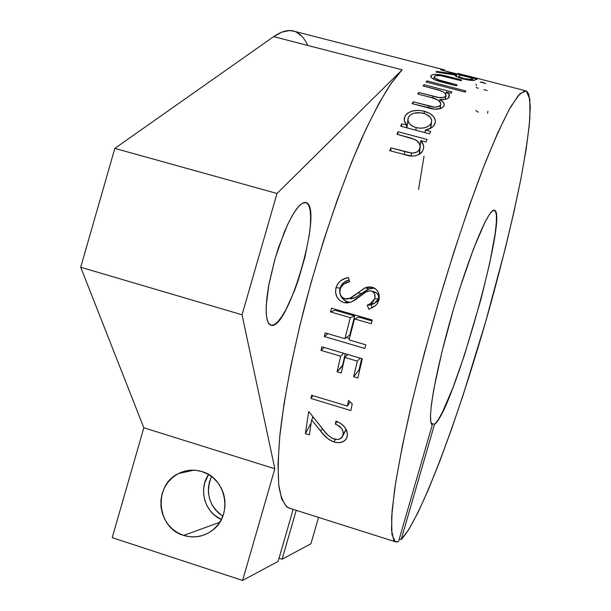 <?xml version="1.0" encoding="UTF-8"?>
<svg xmlns="http://www.w3.org/2000/svg" width="611" height="611" viewBox="0 0 611 611"><rect width="100%" height="100%" fill="white"/><g stroke="black" fill="none" stroke-linecap="round" stroke-linejoin="round"><path stroke-width="0.92" d="M208.565 474.518C198.216 489.312 204.777 512.553 221.342 519.48L217.852 524.91L213.392 529.523L208.145 533.12L202.31 535.58L196.123 536.802L189.815 536.741L183.628 535.404C156.508 527.942 153.048 485.042 178.542 473.525C186.088 469.813 193.916 469.172 202.012 471.593L207.855 474.113L213.132 477.764L217.631 482.415L221.182 487.883L223.641 493.955L224.917 500.401L224.947 506.977L223.748 513.416L221.35 519.472L214.293 515.004L210.23 510.788L207.037 505.839L204.822 500.356L203.684 494.543L203.654 488.632L204.738 482.835L208.565 474.518M219.685 522.352L183.628 535.404L177.809 532.838L172.577 529.157L168.124 524.498L164.619 519.037L162.205 512.988L160.96 506.58L160.937 500.058L162.136 493.665L164.512 487.654L167.964 482.247L172.378 477.649L177.58 474.037L183.369 471.555L189.525 470.294L195.826 470.302L202.012 471.593C226.628 478.169 233.226 515.715 212.238 530.455C203.486 536.809 193.947 538.459 183.628 535.404L219.685 522.352M222.809 516.196C208.939 505.908 205.174 492.672 211.521 476.481L209.52 481.621L208.443 487.349L208.473 493.199L209.604 498.943L211.788 504.358L214.95 509.246L218.975 513.416L222.809 516.196M306.615 202.768C323.089 209.535 288.346 330.009 271.269 325.38L270.398 325.128L271.269 325.38L268.061 322.539L266.564 317.025L266.129 308.838L266.808 298.344L268.588 286.047L275.057 258.613L284.237 232.256L289.247 221.235L294.181 212.429L298.802 206.243L302.873 202.928L306.615 202.768L305.164 202.363L306.615 202.768L308.754 205.304L310.113 210.024L310.655 216.714L310.373 225.085L309.303 234.815L304.996 256.903L298.367 279.907L294.449 290.775L286.078 309.365L281.908 316.414L277.952 321.577L274.362 324.617L271.269 325.38L268.817 323.784L267.106 319.836L266.228 313.634L266.243 305.393L268.939 284.084L274.851 259.339L278.723 246.981L287.468 224.917L291.966 216.134L296.289 209.336L300.268 204.769L303.751 202.569L306.615 202.768M424.011 156.263L418.55 189.57M296.236 510.322L282.114 559.233L310.915 543.767L318.537 517.395L310.915 543.767L282.114 559.233L296.236 510.322M401.16 539.574L399.273 538.971L401.16 539.574L434.52 424.309L431.16 423.293L434.52 424.309L401.16 539.574L408.843 529.439L418.084 512.369L428.479 489.419L439.645 461.618L451.254 429.991L462.985 395.508L485.684 321.63L505.656 247.065L513.981 211.742L520.862 178.985L526.048 149.81L529.271 125.286L530.287 106.528L528.882 94.652L527.224 91.619L524.902 90.695L518.281 95.537L509.07 109.736L497.507 133.389L483.988 166.009L469.118 206.419L453.652 252.748L438.446 302.575L424.355 353.12L412.173 401.526L402.504 445.205L395.752 482.048L392.102 510.597L391.506 530.05L393.759 540.239L395.859 541.957L398.54 541.506L395.302 541.743L391.957 534.488L391.62 517.166L394.584 489.778C398.212 466.751 403.535 439.637 410.546 408.438C418.443 375.498 427.456 341.182 437.598 305.485C453.293 252.175 469.989 202.294 485.149 163.045C494.857 139.064 503.426 120.245 510.849 106.581L519.961 93.682L526.216 90.924L529.844 99.211L529.874 118.144C528.263 135.344 525.162 156.118 520.572 180.466C512.637 219.479 502.318 261.92 489.61 307.799C460.198 412.845 420.91 519.64 401.16 539.574M307.692 45.428C304.331 37.928 299.925 33.223 294.471 31.329C288.598 29.343 281.663 31.115 273.667 36.629L402.099 69.83L390.185 84.73C381.333 98.646 371.847 116.525 361.735 138.361C341.228 184.934 319.889 247.799 303.72 310.075C292.02 357.198 284.13 398.448 280.037 433.818C278.135 455.226 277.753 472.746 278.899 486.371C280.846 497.606 284.023 504.77 288.423 507.84L289.782 508.276M337.18 424.935L335.386 424.156L335.913 421.124L340.823 423.476L344.734 427.135L347.033 431.557L347.399 434.933L346.765 437.85L345.864 439.5L342.817 441.822L338.639 442.692L336.333 442.524L331.933 441.218L328.168 438.958L323.57 434.482L311.587 419.91L309.372 434.833L305.363 433.604L308.715 411.463L325.296 432.198L327.779 434.956L332.308 438.393L337.341 439.523L340.182 438.759L342.87 435.895L343.099 431.503L341.549 428.403L337.18 424.935M348.545 400.488L352.226 403.879L350.882 410.546L310.991 398.479L311.579 395.256L347.415 406.086L348.545 400.488L347.415 406.086L311.579 395.256L310.991 398.479L350.882 410.546L352.226 403.879L348.545 400.488M321.829 346.819L362.323 358.794L357.817 378.003L353.662 376.766L357.298 361.147L344.81 357.443L341.228 373.054L337.096 371.824L340.663 356.213L320.996 350.393L321.829 346.819L320.996 350.393L340.663 356.213L337.096 371.824L341.228 373.054L344.81 357.443L357.298 361.147L353.662 376.766L357.817 378.003L362.323 358.794L321.829 346.819M331.498 308.204L372.244 320.042L371.251 323.754L354.487 318.881L349.072 339.907L365.783 344.818L364.866 348.461L324.288 336.516L325.174 332.888L344.902 338.685L350.309 317.659L330.513 311.9L331.498 308.204L330.513 311.9L350.309 317.659L344.902 338.685L325.174 332.888L324.288 336.516L364.866 348.461L365.783 344.818L349.072 339.907L354.487 318.881L371.251 323.754L372.244 320.042L331.498 308.204M344.474 278.753L348.522 277.554L349.568 281.648L343.886 283.978L340.755 287.346L339.815 291.867L340.442 294.876L342.191 297.412L345.918 299.107L349.217 298.573L353.7 296.068L364.103 288.377L366.997 287.185L370.503 286.887L374.1 287.957L375.788 289.072L378.278 292.234L379.255 298.206L377.399 303.438L375.032 306.058L368.83 309.288L367.242 305.195L371.847 302.819L373.672 300.956L375.024 297.442L374.627 294.006L373.329 292.104L371.32 290.996L368.166 290.928L366.661 291.462L356.06 299.298L352.264 301.559L348.087 302.865L343.733 302.605L339.678 300.421L336.86 296.732L335.546 292.249L336.019 287.598L337.784 283.771L340.747 280.724L344.474 278.753M398.059 131.747L427.089 139.476L425.974 142.004L420.719 140.606L423.484 145.227L423.66 147.763L423.003 150.268L421.697 152.406L419.642 154.193L415.495 155.828L412.761 156.065L404.658 154.652L389.726 150.642L390.91 147.862L408.003 152.399L412.807 153.056L416.641 152.17L418.482 150.688L419.604 148.84L420.108 146.228L419.383 143.638L416.427 140.347L411.279 138.155L396.913 134.252L398.059 131.747L396.913 134.252L415.022 139.522C418.909 141.683 420.559 144.417 419.963 147.74L419.604 148.84C418.336 151.856 415.617 153.246 411.44 153.01L390.91 147.862L389.726 150.642L404.658 154.652C413.082 157.501 419.199 156.034 423.003 150.268L423.484 148.809C424.118 145.884 423.202 143.15 420.719 140.606L425.974 142.004L427.089 139.476L398.059 131.747L397.837 134.504L398.059 131.747M422.927 110.919L429.777 113.402L433.566 116.579L435.353 120.306L435.093 123.178L433.375 126.133L431.313 127.905L425.325 130.059L430.694 131.48L429.602 133.862L400.663 126.179L401.794 123.812L406.773 125.14L404.299 120.634L404.268 118.335L405.505 115.288L407.843 112.974L412.578 110.988L418.375 110.377L422.927 110.919M424.026 84.7L451.934 91.948L451.071 93.239L446.198 91.971L448.611 93.857L449.413 95.232L449.077 97.271L447.832 98.44L445.755 99.272L439.867 99.456L443.617 102.724L444.258 104.512L443.869 106.245L440.989 108.491L434.849 109.132L412.173 103.656L413.204 101.808L433.978 107.024L435.727 107.154L439.882 105.848L440.798 104.405L440.478 102.434L437.827 99.99L431.167 97.523L417.817 94.018L418.795 92.46L438.736 97.493L443.937 97.386L445.48 96.492L446.045 95.102L445.671 94.018L443.273 91.933L439.309 90.306L423.118 85.975L424.026 84.7L423.118 85.975L434.856 89.03C442.013 90.543 445.709 92.78 445.954 95.744L445.778 96.118C443.204 98.188 438.981 98.211 433.1 96.187L418.795 92.46L417.817 94.018L428.769 96.882C436.391 98.34 440.386 100.884 440.76 104.519L440.539 105.023C438.202 107.513 434.222 107.788 428.609 105.848L413.204 101.808L412.173 103.656L427.578 107.696C435.192 110.072 440.623 109.59 443.869 106.245L444.113 105.642C444.655 103.511 443.242 101.449 439.867 99.456C444.625 99.914 447.695 99.188 449.077 97.271L449.146 94.522L446.198 91.971L451.071 93.239L451.934 91.948L424.026 84.7L423.759 86.143L424.026 84.7M426.944 80.881L465.918 90.986L465.124 92.108L426.073 81.989L426.944 80.881L426.073 81.989L465.124 92.108L465.918 90.986L426.944 80.881L426.692 82.149L426.944 80.881M448.718 76.688L461.756 80.049L461.061 80.683L440.386 75.627L435.345 75.81L434.368 76.596L434.658 77.811L439.576 80.27L457.173 84.883L456.394 85.846L435.085 79.919L431.618 77.903L430.801 76.1L432.099 74.832L435.307 74.313L440.355 74.794L448.718 76.688C439.828 74.168 434.001 73.74 431.251 75.397L430.9 75.848C430.618 78.147 434.62 80.316 442.922 82.355L456.394 85.846L457.173 84.883L437.774 79.682C435.04 78.498 433.902 77.475 434.352 76.612L434.597 76.276C435.521 75.352 437.95 75.214 441.89 75.871L461.061 80.683L461.756 80.049L448.718 76.688L448.55 77.452L448.718 76.688M440.607 69.73L477.252 79.163L473.25 80.431L466.491 79.713L458.8 77.62L455.31 75.756L455.653 74.763L435.872 72.014L436.743 71.434L456.898 74.252L440.607 69.73L456.898 74.252L436.743 71.434L435.872 72.014L455.287 75.016C454.34 75.848 456.975 77.154 463.169 78.949C468.163 80.163 471.791 80.637 474.029 80.362L477.252 79.163L440.607 69.73M472.731 77.658L471.952 77.2M485.531 83.417L480.154 82.034M444.464 69.898L294.471 31.329L289.492 30.55L281.992 32.062L273.667 36.629L114.83 148.381L277.004 193.488L402.099 69.83L273.667 36.629L114.83 148.381L80.713 267.251L242.055 314.795L277.004 193.488L114.83 148.381L80.713 267.251L242.055 314.795L274.828 468.759L143.822 427.776L80.713 267.251L143.822 427.776L112.218 537.657L242.605 580.45L274.828 468.759L143.822 427.776L112.218 537.657L242.605 580.45L278.135 561.372L242.605 580.45L274.828 468.759L242.055 314.795L277.004 193.488L402.099 69.83L391.246 83.172L378.935 103.343L365.531 130.021L351.485 162.511L337.333 199.774L323.647 240.429L310.999 282.87L299.917 325.35L290.828 366.134L284.046 403.634L279.762 436.521L278.005 463.772L278.708 484.744L281.702 499.103L286.719 506.847L289.797 508.276M432.29 424.874L398.54 541.506L432.29 424.874C426.47 423.064 435.299 371.61 452.56 312.343C469.744 253.046 489.312 206.77 494.62 210.321C508.413 214.507 452.552 412.624 434.52 424.309L437.995 420.116L442.318 412.433L452.774 388.153L464.444 355.159L481.132 298.642L489.801 262.768L495.177 233.494L496.346 222.656L496.384 214.98L495.254 210.848L492.955 210.566L489.51 214.293L485.027 222.045L473.54 248.769L460.251 287.086L453.622 308.692L441.883 352.081L433.772 389.436L431.496 403.886L430.503 414.785L430.786 421.819L432.29 424.874M293.158 509.345L278.135 561.372L293.158 509.345M279.044 558.24L282.114 559.233L279.044 558.24M301.773 36.164L296.106 31.971M487.883 111.339L487.624 113.218M475.824 110.545L478.382 112.248M476.007 87.617L478.382 88.228M483.874 89.649L487.15 90.497M476 84.135L476.588 85.716M480.154 82.095L482.598 82.271L485.608 83.669M472.509 77.941L472.624 77.528L472.509 77.941M457.914 73.351L472.624 77.528M455.386 75.856L455.653 74.763L455.386 75.856M436.59 72.098L436.743 71.434L436.59 72.098M455.951 76.306L456.409 74.427L455.951 76.306M456.333 76.535L456.898 74.252L456.333 76.535M459.388 75.726L460.663 75.222L472.929 78.376L471.73 78.926C471.471 79.659 468.836 79.514 463.825 78.468C459.808 77.276 458.204 76.451 459.014 75.985L459.388 75.726L458.892 76.344L459.793 77.078L463.825 78.468L463.68 79.079L463.825 78.468L469.676 79.384L471.73 78.926L471.371 80.392L471.73 78.926L472.929 78.376L472.41 80.438L472.929 78.376L460.663 75.222L459.388 75.726M437.545 80.812L437.774 79.682L437.545 80.812M444.128 82.668L444.357 81.569L444.128 82.668M430.908 77.017L431.251 75.397L430.908 77.017M445.77 94.193L446.198 91.971L445.77 94.193M448.497 97.959L449.146 94.522L448.497 97.959M439.553 101.266L439.867 99.456L439.553 101.266M412.906 103.847L413.204 101.808L412.906 103.847M428.296 107.88L428.609 105.848L428.296 107.88M439.912 108.827L440.539 105.023L439.912 108.827M418.504 94.201L418.795 92.46L418.504 94.201M432.787 98.004L433.1 96.187L432.787 98.004M445.167 99.402L445.778 96.118L445.167 99.402M425.035 132.648L425.325 130.059C430.159 129.158 433.291 127.172 434.727 124.109L435.169 122.948C436.017 117.694 432.435 113.799 424.416 111.263L424.095 113.486L424.416 111.263C415.121 109.285 408.644 110.919 404.986 116.174L404.238 120.268L404.925 122.49L406.773 125.14L406.514 127.73L406.773 125.14L401.794 123.812L401.534 126.408L401.794 123.812L400.663 126.179L429.602 133.862L430.694 131.48L425.325 130.059L425.035 132.648M408.461 117.182C411.249 113.134 416.206 111.828 423.331 113.264C429.51 115.273 432.237 118.274 431.511 122.261L431.167 123.201C428.441 127.546 423.438 129.02 416.152 127.623C409.989 125.53 407.285 122.437 408.033 118.343L408.461 117.182L407.911 120.161L409.072 123.246L411.982 125.897L416.152 127.623L415.87 130.212L416.152 127.623L420.872 128.264L425.393 127.577L429.029 125.79L431.167 123.201L430.488 128.394L431.664 120.275L430.358 117.388L425.768 114.097L421.032 112.806L414.258 113.142L410.668 114.723L408.461 117.182M419.459 154.308L420.719 140.606L419.459 154.308M390.788 150.925L390.91 147.862L390.788 150.925M404.482 154.606L404.642 151.551L404.482 154.606M411.264 155.973L411.44 153.01L411.264 155.973M419.177 154.476L419.604 148.84L419.177 154.476M340.19 288.797C341.984 284.772 345.116 282.389 349.568 281.648L348.522 277.554C342.351 278.463 338.189 281.808 336.019 287.598C334.576 294.785 337.142 299.787 343.733 302.605L347.208 302.964L351.844 301.758L365.248 292.218L369.777 290.767L371.32 290.996C374.558 292.463 375.712 294.991 374.772 298.588L370.251 303.797L367.242 305.195L368.83 309.288L375.605 305.561L377.606 303.117L378.858 300.215C380.241 293.906 378.033 289.576 372.229 287.223L365.325 287.758L349.943 298.26L344.81 298.901C340.564 296.923 339.021 293.555 340.19 288.797M348.919 298.672L354.426 298L361.559 293.524L357.825 292.959L361.559 293.524L368.815 288.927L365.325 287.758L368.815 288.927L373.871 288.239L370.442 288.438L367.623 289.461L355.785 297.32L351.111 298.909M374.299 288.064L372.229 287.223L374.299 288.064M376.506 302.033L371.053 304.897L372.305 307.776L371.053 304.897L367.242 305.195L371.053 304.897L374.467 303.438L378.308 299.016L374.772 298.588L378.308 299.016C379.133 295.747 377.957 293.41 374.764 292.012L371.32 290.996L376.758 293.066M346.33 301.452L350.095 302.414L347.934 302.033L343.733 302.605L347.934 302.033C341.434 299.321 338.807 294.693 340.06 288.163L336.019 287.598L340.06 288.163C341.557 283.832 344.581 281.098 349.133 279.96L344.558 281.984L341.748 284.657M378.27 295.319L378.53 297.977L377.262 301.177M378.064 294.83L377.14 293.433M340.862 286.101L339.67 290.256L339.693 292.402L341.068 296.526L343.909 299.955L345.811 301.2M372 320.958L358.81 317.124L354.487 318.881L358.81 317.124L372 320.958M349.431 338.463L346.384 337.57L349.431 338.463M328 333.713L324.288 336.516L328 333.713M349.767 335.019L344.902 338.685L349.767 335.019L354.685 315.925L350.309 317.659L354.685 315.925L335.141 310.251L330.513 311.9L335.141 310.251L335.386 309.334L335.141 310.251L354.685 315.925L349.767 335.019M359.619 370.182L359.016 370.006L353.662 376.766L359.016 370.006L361.666 358.604L359.016 370.006L359.619 370.182M360.123 358.145L357.298 361.147L360.123 358.145M347.728 354.479L344.81 357.443L347.728 354.479M343 365.241L337.096 371.824L342.641 365.141L345.246 353.746L343 365.241M343.603 353.257L340.663 356.213L343.603 353.257M324.074 347.483L320.996 350.393L324.074 347.483M312.878 395.645L310.991 398.479L312.878 395.645M350.05 401.878L347.415 406.086L350.05 401.878M347.269 436.002C347.628 429.166 343.848 424.202 335.913 421.124L335.386 424.156C340.999 426.394 343.611 429.877 343.229 434.604L342.954 435.658C341.641 438.95 338.685 440.096 334.095 439.088C329.382 436.857 325.671 433.611 322.952 429.35L308.715 411.463L305.363 433.604L309.372 434.833L311.587 419.91L320.828 431.282C324.105 436.147 328.489 439.714 333.988 441.982C340.602 443.594 344.91 442.074 346.911 437.415L347.269 436.002M346.49 430.045L345.879 430.098L346.49 430.045M335.324 439.378L333.988 441.982L335.324 439.378M322.31 428.563L320.828 431.282L322.31 428.563M313.176 417.176L311.587 419.91L313.176 417.176M311.106 422.965L305.363 433.604L311.106 422.965M312.488 418.352L312.74 416.618L312.488 418.352M346.086 429.22L343.229 434.604L346.086 429.22M336.898 421.475L335.386 424.156L336.898 421.475M193.931 470.165L178.542 473.525M395.294 541.743L288.423 507.84M525.368 90.703L463.375 74.763M494.223 210.207L494.62 210.321M306.21 202.585L305.599 202.409M455.172 75.52L455.294 75.023M458.632 77.559L458.907 76.398M433.787 79.323L434.276 77.039M430.763 76.528L430.908 75.848M440.042 108.796L440.752 104.534M445.274 99.379L445.946 95.751M404.444 117.518L404.192 119.794M406.972 127.852L407.881 119.848M430.709 128.264L431.511 122.276M419.429 154.323L419.948 147.816M354.426 298L349.966 298.252M374.383 288.109L372.16 287.208M374.467 303.438L370.251 303.797M346.216 429.464L342.985 435.59"/></g></svg>
